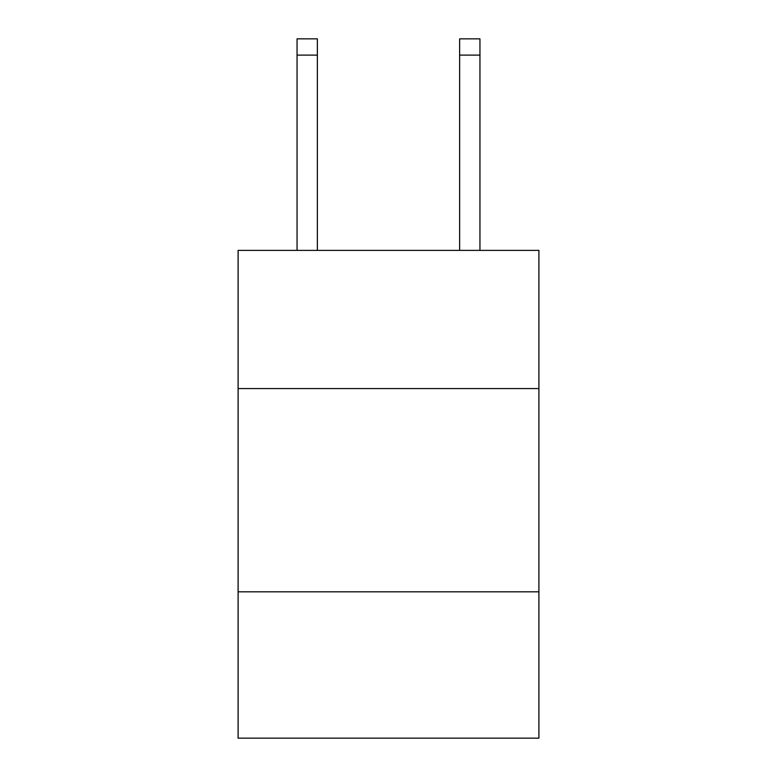 <?xml version="1.0" encoding="UTF-8"?>
<svg xmlns="http://www.w3.org/2000/svg" width="777" height="777" viewBox="0 0 777 777"><rect width="100%" height="100%" fill="white"/><g stroke="black" fill="none" stroke-linecap="round" stroke-linejoin="round"><path stroke-width="1.17" d="M238.102 388.578L538.898 388.578L538.898 250.379L238.102 250.379L238.102 738.15L538.898 738.15L538.898 591.821L238.102 591.821M538.898 591.821L538.898 388.578M317.366 250.379L317.366 55.109L297.047 55.109L297.047 38.85L317.366 38.85L317.366 55.109M297.047 250.379L297.047 55.109M479.953 250.379L479.953 38.85L459.634 38.85L459.634 250.379M459.634 55.109L479.953 55.109"/></g></svg>
